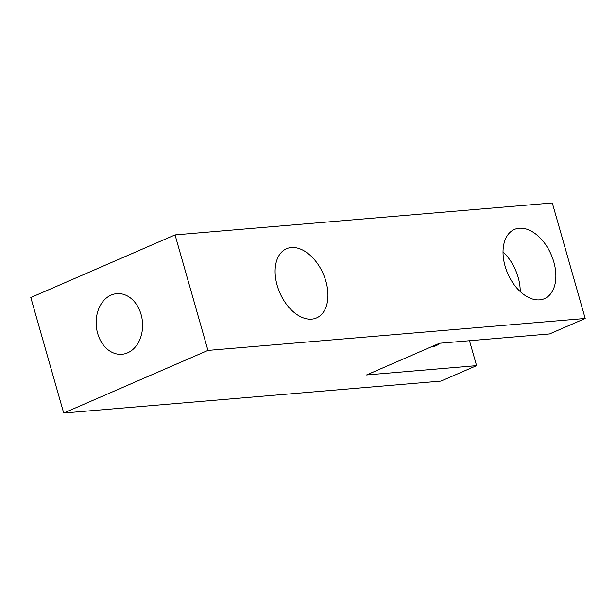 <?xml version="1.0" encoding="UTF-8"?>
<svg xmlns="http://www.w3.org/2000/svg" width="616" height="616" viewBox="0 0 616 616"><rect width="100%" height="100%" fill="white"/><g stroke="black" fill="none" stroke-linecap="round" stroke-linejoin="round"><path stroke-width="0.92" d="M585.2 318.48L549.572 333.949L439.539 343.258L366.551 374.952L476.584 365.642L440.956 381.104L63.702 413.028L207.946 350.404L585.2 318.48L552.298 202.972L175.044 234.896L207.946 350.404M63.702 413.028L30.8 297.52L175.044 234.896M476.584 365.642L469.484 340.725M430.853 347.031A37.73 23.685 66.5 0 0 431.031 347.016A37.73 23.685 66.5 0 0 435.858 345.815A37.73 23.685 66.5 0 0 439.893 343.228M503.041 251.975A37.73 23.685 -113.5 0 1 520.235 291.591M539.654 299.861A37.73 23.685 66.5 0 0 544.475 298.66A37.73 23.685 66.5 0 0 552.621 258.273A37.73 23.685 66.5 0 0 519.25 228.243A37.73 23.685 66.5 0 0 514.429 229.445A37.73 23.685 66.5 0 0 506.283 269.831A37.73 23.685 66.5 0 0 539.654 299.861M311.727 319.15A37.73 23.685 66.5 0 0 316.555 317.941A37.73 23.685 66.5 0 0 324.701 277.562A37.73 23.685 66.5 0 0 291.329 247.532A37.73 23.685 66.5 0 0 286.502 248.733A37.73 23.685 66.5 0 0 278.355 289.12A37.73 23.685 66.5 0 0 311.727 319.15M127.604 352.837A30.423 23.169 85.2 0 1 121.937 354.277A30.423 23.169 85.2 0 1 96.789 329.699A30.423 23.169 85.2 0 1 111.15 295.079A30.423 23.169 85.2 0 1 116.809 293.647A30.423 23.169 85.2 0 1 141.957 318.226A30.423 23.169 85.2 0 1 127.604 352.837"/></g></svg>
